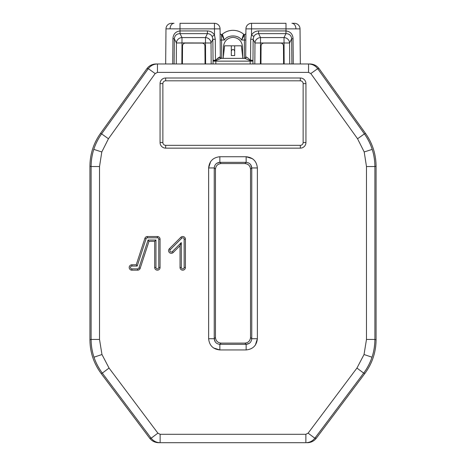 <?xml version="1.0" encoding="UTF-8"?>
<svg xmlns="http://www.w3.org/2000/svg" width="466" height="466" viewBox="0 0 466 466"><rect width="100%" height="100%" fill="white"/><g stroke="black" fill="none" stroke-linecap="round" stroke-linejoin="round"><path stroke-width="0.7" d="M364.395 133.864C367.802 138.629 370.406 143.802 372.206 149.382C373.994 154.962 374.891 160.683 374.897 166.543C374.798 154.555 371.297 143.662 364.395 133.864L365.571 133.486L319.117 68.665C316.822 65.642 313.781 64.081 309.995 63.976L308.544 63.976C312.337 64.081 315.377 65.642 317.666 68.665L364.395 133.864L357.556 138.769L310.828 73.564L317.666 68.665L319.117 68.665M374.897 339.446C374.885 345.516 373.93 351.428 372.014 357.189C370.091 362.944 367.313 368.251 363.678 373.109C371.041 363.096 374.781 351.877 374.897 339.446L376.074 339.842L376.074 166.164L374.897 166.543L374.897 339.446L366.48 339.446L366.48 166.543L374.897 166.543M102.322 373.109C98.687 368.251 95.909 362.944 93.986 357.189C92.07 351.428 91.115 345.516 91.103 339.446C91.219 351.877 94.959 363.096 102.322 373.109L109.056 368.058L157.887 433.159L160.129 434.283L160.129 442.7L158.661 442.7L160.129 442.7C156.436 442.607 153.442 441.11 151.153 438.209L102.322 373.109L101.145 373.499L149.679 438.209C151.974 441.11 154.968 442.607 158.661 442.7M101.145 373.499C93.777 363.486 90.037 352.267 89.926 339.842L91.103 339.446L91.103 166.543C91.109 160.683 92.006 154.962 93.794 149.382C95.594 143.802 98.198 138.629 101.605 133.864C94.703 143.662 91.202 154.555 91.103 166.543L99.52 166.543L99.52 339.446L101.967 354.527L109.056 368.058M181.321 267.478A1.404 1.404 0 0 0 182.73 268.882A1.404 1.404 0 0 0 184.134 267.478L184.134 239.198A1.404 1.404 0 0 0 181.734 238.208L170.288 249.654A1.404 1.404 0 0 0 170.288 251.64A1.404 1.404 0 0 0 172.274 251.64L181.321 242.594L181.321 267.478L180.033 267.478A2.691 2.691 0 0 0 182.73 270.169A2.691 2.691 0 0 0 185.421 267.478L185.421 239.198A2.691 2.691 0 0 0 180.825 237.293L169.379 248.739A2.691 2.691 0 0 0 169.379 252.549A2.691 2.691 0 0 0 173.189 252.549L180.033 245.704L180.033 267.478M181.321 242.594L180.033 245.704M365.571 133.486C372.474 143.283 375.975 154.176 376.074 166.164M364.855 373.499L363.678 373.109L314.847 438.209L316.321 438.209L364.855 373.499C372.223 363.486 375.963 352.267 376.074 339.842M160.129 434.283L305.871 434.283L308.113 433.159L314.847 438.209C312.558 441.11 309.564 442.607 305.871 442.7L160.129 442.7M316.321 438.209C314.026 441.11 311.032 442.607 307.339 442.7M100.429 133.486L101.605 133.864L148.334 68.665C150.623 65.642 153.663 64.081 157.456 63.976L156.005 63.976C152.219 64.081 149.178 65.642 146.883 68.665L100.429 133.486C93.526 143.283 90.025 154.176 89.926 166.164L89.926 339.842M157.456 72.393L157.456 63.976L308.544 63.976L308.544 72.393L157.456 72.393L155.172 73.564L108.444 138.769L101.804 151.957L99.52 166.543M305.871 434.283L305.871 442.7M250.743 164.725L251.756 167.952L257.372 167.952L257.372 338.724C256.655 345.492 252.916 349.232 246.147 349.949L246.147 344.333C249.531 343.978 251.401 342.108 251.756 338.724L257.372 338.724L255.333 345.178M249.374 343.32L246.147 344.333L244.924 343.11C248.308 342.755 250.178 340.885 250.533 337.5L251.756 338.724L251.756 167.952C251.401 164.568 249.531 162.698 246.147 162.343L246.147 156.733C252.916 157.444 256.655 161.184 257.372 167.952M216.626 163.362L219.853 162.343L219.853 156.733L246.147 156.733L252.601 158.772M160.059 142.526L160.059 83.618A5.609 5.609 0 0 1 165.669 78.003L300.331 78.003A5.609 5.609 0 0 1 305.941 83.618L305.941 142.526A5.609 5.609 0 0 1 300.331 148.136L165.669 148.136A5.609 5.609 0 0 1 160.059 142.526L162.867 142.526A2.808 2.808 0 0 0 165.669 145.334L300.331 145.334A2.808 2.808 0 0 0 303.133 142.526L303.133 83.618A2.808 2.808 0 0 0 300.331 80.81L165.669 80.81A2.808 2.808 0 0 0 162.867 83.618L162.867 142.526M138.955 267.915L148.048 240.048L155.959 240.048L155.959 267.478A1.404 1.404 0 0 0 157.368 268.882A1.404 1.404 0 0 0 158.772 267.478L158.772 239.198A1.404 1.404 0 0 0 157.368 237.794L147.437 237.794A1.404 1.404 0 0 0 146.097 238.761L137.19 266.069L131.895 266.069A1.404 1.404 0 0 0 130.486 267.478A1.404 1.404 0 0 0 131.895 268.882L137.616 268.882A1.404 1.404 0 0 0 138.955 267.915L140.179 268.311L148.986 241.33L154.677 241.33L154.677 267.478A2.691 2.691 0 0 0 157.368 270.169A2.691 2.691 0 0 0 160.059 267.478L160.059 239.198A2.691 2.691 0 0 0 157.368 236.507L147.437 236.507A2.691 2.691 0 0 0 144.879 238.365L136.253 264.787L131.895 264.787A2.691 2.691 0 0 0 129.204 267.478A2.691 2.691 0 0 0 131.895 270.169L137.616 270.169A2.691 2.691 0 0 0 140.179 268.311M137.19 266.069L136.253 264.787M155.959 240.048L154.677 241.33M148.048 240.048L148.986 241.33M213.399 347.91L219.853 349.949L219.853 344.333L246.147 344.333M246.147 349.949L219.853 349.949C213.084 349.232 209.345 345.492 208.628 338.724L214.244 338.724C214.599 342.108 216.469 343.978 219.853 344.333L221.076 343.11C217.692 342.755 215.822 340.885 215.467 337.5L215.467 169.175C215.822 165.797 217.692 163.921 221.076 163.566L244.924 163.566C248.308 163.921 250.178 165.797 250.533 169.175L250.533 337.5M210.667 161.504L208.628 167.952L214.244 167.952L214.244 338.724L215.467 337.5M244.924 163.566L246.147 162.343L219.853 162.343C216.469 162.698 214.599 164.568 214.244 167.952L215.467 169.175M244.924 343.11L221.076 343.11M215.257 341.951L214.244 338.724M170.084 28.84L165.978 28.863A5.609 5.609 0 0 1 171.587 23.3L174.051 23.3A5.609 3.967 -90 0 0 170.084 28.84L180.004 28.863L180.004 23.3L214.459 23.3L180.004 23.3M220.109 33.133A1.404 1.404 0 0 0 221.507 34.519A1.404 1.404 -92.2 0 0 222.358 34.193C225.451 31.653 228.998 30.36 233 30.313C237.002 30.36 240.549 31.653 243.642 34.193C240.549 31.653 237.002 30.36 233 30.313C228.998 30.36 225.451 31.653 222.358 34.193L222.399 34.292A1.404 1.375 -21.8 0 1 221.513 34.618L221.729 58.367A1.404 1.404 0 0 1 220.313 56.974L217.104 58.891M223.179 58.367L242.821 58.367L241.417 45.819L234.683 45.819L234.683 55.559L231.317 55.559L231.317 45.819L224.583 45.819L223.179 58.367L221.117 58.367L244.883 58.367A1.404 1.282 -90 0 0 246.165 56.98L245.687 56.974A1.404 1.404 0 0 1 244.283 58.367L244.487 34.618L241.615 40.035C238.417 34.6 227.583 34.6 224.385 40.035L222.399 34.292L224.385 40.035L221.507 34.519A1.404 1.404 0 0 0 222.358 34.193A1.404 1.404 0 0 1 221.507 34.519M223.296 57.33L223.482 46.682C224.163 41.025 227.332 37.909 233 37.327C238.668 37.909 241.837 41.025 242.518 46.682L242.704 57.33M291.885 63.976L291.664 38.742C291.262 35.439 289.369 33.738 285.996 33.639L285.996 28.863L300.022 28.863L300.331 63.976L300.022 28.863A5.609 5.609 0 0 0 294.413 23.3L291.949 23.3A5.609 3.967 -90 0 1 295.916 28.84M245.832 40.024L241.615 40.035L243.601 34.292A1.404 1.375 21.8 0 0 244.487 34.618L244.493 34.519A1.404 1.404 0 0 1 243.642 34.193L243.543 34.117M244.493 34.519A1.404 1.404 0 0 1 243.642 34.193A1.404 1.404 92.2 0 0 244.493 34.519A1.404 1.404 0 0 0 245.891 33.133M285.996 33.639L258.595 33.639C256.498 33.686 254.925 34.612 253.865 36.424L253.149 39.278L252.945 63.976L250.16 63.976L250.184 61.145L215.816 61.145L215.84 63.976L213.055 63.976L213.032 61.151L215.816 61.145L215.822 60.586L221.117 58.367A1.404 1.282 90 0 1 219.835 56.98C218.7 57.429 217.29 58.541 215.601 60.312L215.822 60.586L215.455 60.632L213.032 60.265L212.851 39.278L211.028 42.983L211.174 63.976M245.687 56.974L245.931 28.863A5.609 5.609 0 0 1 251.541 23.3L285.996 23.3L285.996 28.863L251.541 28.863L251.489 35.096C253.108 32.428 255.479 31.041 258.595 30.942L286.013 30.942C290.469 31.56 292.817 34.164 293.056 38.748L293.271 63.976M245.931 28.863L251.541 28.863L251.541 23.3M254.826 63.976L254.972 42.983A5.609 5.411 -26.2 0 1 260.535 37.583L284.01 37.583A5.609 5.411 26.2 0 1 289.578 42.983L291.664 38.742L293.056 38.748M165.978 28.863L165.669 63.976L165.978 28.863M243.601 34.292L242.308 38.136M223.4 38.34L224.146 39.639M220.069 28.863L214.459 28.863L214.459 23.3A5.609 5.609 0 0 1 220.069 28.863L220.313 56.974M172.729 63.976L172.944 38.748C173.189 34.158 175.536 31.56 179.987 30.942L207.405 30.942C210.533 31.047 212.904 32.434 214.511 35.096L212.135 36.424C211.086 34.618 209.508 33.686 207.405 33.639L180.004 33.639C176.637 33.733 174.744 35.433 174.336 38.742L174.115 63.976M212.135 36.424L212.851 39.278L215.275 39.278L214.511 35.096L214.459 28.863L180.004 28.863L180.004 33.639M172.944 38.748L174.336 38.742L176.422 42.983L181.99 42.936L181.845 63.976M213.032 61.151L213.032 60.265L215.601 60.312M246.165 56.98C247.3 57.429 248.71 58.541 250.399 60.312L252.968 60.265L250.178 60.586L244.883 58.367M252.968 61.151L250.184 61.145L250.399 60.312M182.404 63.976L182.526 45.86C182.719 44.177 183.651 43.251 185.334 43.076L202.116 43.076C203.799 43.251 204.737 44.177 204.924 45.86L205.046 63.976M205.605 63.976L205.465 37.583A5.609 5.411 26.2 0 1 211.028 42.983L181.99 42.936L181.99 37.583L205.465 37.583L207.405 33.639L207.405 30.942M176.276 63.976L176.422 42.983A5.609 5.411 -26.2 0 1 181.99 37.583L180.045 33.639L180.045 30.942M289.724 63.976L289.578 42.983L254.972 42.983L253.149 39.278L250.725 39.278L251.489 35.096L253.865 36.424M260.395 63.976L260.535 37.583L258.595 33.639L258.595 30.942M284.155 63.976L284.01 37.583L285.955 33.639L285.955 30.942M260.954 63.976L261.077 45.86C261.263 44.177 262.201 43.251 263.884 43.076L280.666 43.076C282.349 43.251 283.281 44.177 283.474 45.86L283.596 63.976M231.317 53.875L231.317 51.074C232.441 48.901 233.559 48.901 234.683 51.074M234.683 45.819L231.317 45.819M234.683 53.875L234.683 55.559L231.317 55.559M366.48 166.543L364.196 151.957L357.556 138.769M364.196 151.957L372.206 149.382M308.113 433.159L356.944 368.058L364.033 354.527L366.48 339.446M364.033 354.527L372.014 357.189M101.967 354.527L93.986 357.189M101.804 151.957L93.794 149.382M172.274 251.64L173.189 252.549M170.288 249.654L169.379 248.739M181.734 238.208L180.825 237.293M184.134 239.198L185.421 239.198M184.134 267.478L185.421 267.478M149.679 438.209L151.153 438.209L157.887 433.159M91.103 166.543L89.926 166.164M155.172 73.564L148.334 68.665L146.883 68.665M310.828 73.564L308.544 72.393M101.605 133.864L108.444 138.769M91.103 339.446L99.52 339.446M356.944 368.058L363.678 373.109M165.669 148.136L165.669 145.334M160.059 83.618L162.867 83.618M165.669 80.81L165.669 78.003M300.331 80.81L300.331 78.003M303.133 83.618L305.941 83.618M303.133 142.526L305.941 142.526M300.331 148.136L300.331 145.334M137.616 268.882L137.616 270.169M131.895 268.882L131.895 270.169M131.895 266.069L131.895 264.787M146.097 238.761L144.879 238.365M147.437 237.794L147.437 236.507M157.368 237.794L157.368 236.507M158.772 239.198L160.059 239.198M158.772 267.478L160.059 267.478M155.959 267.478L154.677 267.478M208.628 338.724L208.628 167.952C209.345 161.184 213.084 157.444 219.853 156.733M219.853 162.343L221.076 163.566M251.756 167.952L250.533 169.175M294.413 23.3A5.609 5.609 0 0 1 300.022 28.863M224.385 40.035L220.168 40.024M215.275 39.278L215.455 60.382M250.545 60.382L250.725 39.278"/></g></svg>
